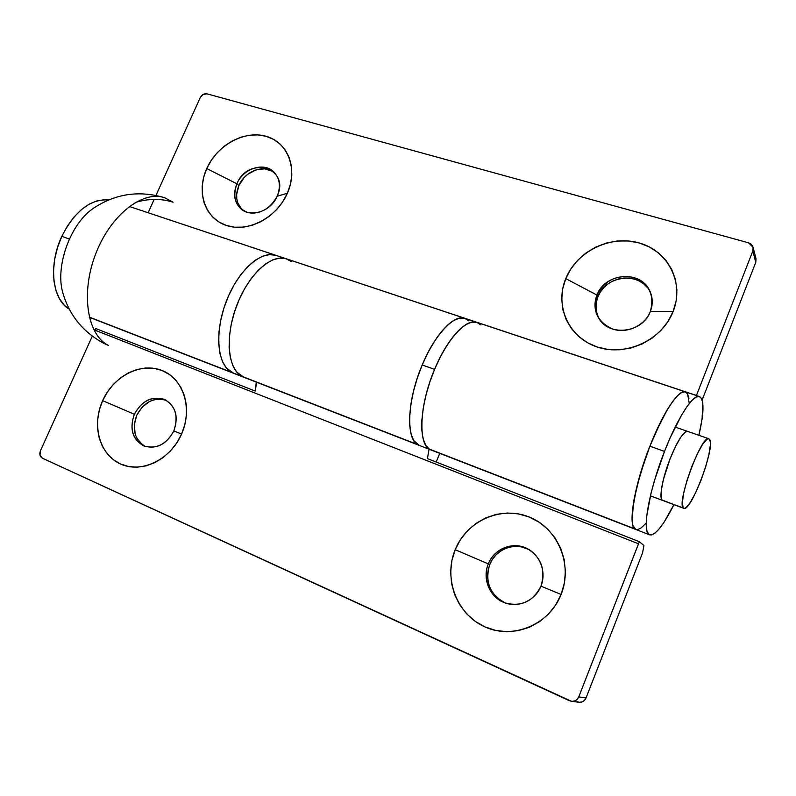<?xml version="1.0" encoding="UTF-8"?>
<svg xmlns="http://www.w3.org/2000/svg" width="796" height="796" viewBox="0 0 796 796"><rect width="100%" height="100%" fill="white"/><g stroke="black" fill="none" stroke-linecap="round" stroke-linejoin="round"><path stroke-width="1.19" d="M242.093 209.746L237.765 202.9L236.79 198.781L236.651 194.403L238.88 185.518L236.88 183.786C243.098 168.603 263.735 161.737 273.655 171.797C279.814 178.264 280.988 186.413 277.157 196.234C271.088 211.169 251.138 218.104 241.108 209C234.263 202.473 232.86 194.065 236.88 183.786C232.203 197.448 235.576 206.92 246.999 212.224C259.814 214.681 269.864 209.348 277.157 196.234L287.376 193.259C276.849 217.696 247.884 232.8 226.502 225.497C204.95 218.562 196.095 191.866 206.751 168.543L236.88 183.786L238.88 185.518C235.049 195.149 236.133 203.239 242.143 209.796M598.323 317.156L596.632 312.241L596.005 307.057L596.453 301.803L597.965 296.669L596.95 295.067C604.632 273.147 640.064 269.625 649.526 290.371C652.82 297.137 653.088 304.201 650.312 311.564C642.909 332.638 609.885 337.036 599.109 318.838C594.483 311.435 593.766 303.515 596.95 295.067C592.323 311.007 597.667 322.37 612.98 329.156C627.188 333.842 644.85 325.604 650.312 311.564L673.127 311.525C662.063 340.151 625.915 356.787 597.378 347.076C568.662 337.783 554.444 305.724 565.767 278.61L596.95 295.067L597.965 296.669C594.901 304.729 595.458 312.37 599.627 319.584M89.252 317.077L231.417 372.259C217.248 364.658 214.343 332.28 226.233 301.485C237.954 270.62 261.088 250.034 276.033 255.397C261.088 250.034 237.954 270.62 226.233 301.485C214.343 332.28 217.248 364.658 231.417 372.259L89.252 317.077M464.884 318.35L286.391 258.849L291.535 261.695L286.102 258.76L279.824 258.093L272.928 259.785L265.685 263.834L258.372 270.113L251.307 278.401L244.8 288.381L239.138 299.634L234.571 311.664L231.298 323.972L229.457 336.002L229.109 347.255L230.253 357.245L232.82 365.603L236.671 371.991L241.616 376.219C227.616 368.677 224.88 336.22 236.81 305.286C248.581 274.282 271.605 253.536 286.391 258.849C271.605 253.536 248.581 274.282 236.81 305.286C224.88 336.22 227.616 368.677 241.616 376.219L231.417 372.259L233.696 373.334L226.402 368.021L222.492 361.623L219.865 353.275L218.661 343.305L218.95 332.081L220.751 320.091L223.994 307.833L228.551 295.853L234.213 284.66L240.73 274.739L247.815 266.511L255.158 260.272L262.451 256.272L269.406 254.611L275.744 255.297L269.406 254.611L262.451 256.272L255.158 260.272L247.815 266.511L240.73 274.739L234.213 284.66L228.551 295.853L223.994 307.833L220.751 320.091L218.95 332.081L218.661 343.305L219.865 353.275L222.492 361.623L226.402 368.021L231.417 372.259L417.472 444.496C406.547 438.009 407.134 404.438 419.781 371.075C432.298 337.643 453.213 314.032 464.894 318.35C454.108 314.072 434.805 334.39 422.208 364.956L427.91 352.718L434.188 341.733L440.765 332.469L447.372 325.295L453.72 320.46L459.551 318.111L464.665 318.281L468.864 320.897L464.665 318.281L459.551 318.111L453.72 320.46L447.372 325.295L440.765 332.469L434.188 341.733L427.91 352.718L422.208 364.956C406.527 401.473 405.661 441.551 419.144 445.352L243.845 377.274M685.197 391.801L681.834 392.348L677.605 395.602L672.66 401.502L667.167 409.87L655.526 432.686L649.874 446.198L664.511 451.422L654.71 479.849L650.989 493.42L646.67 516.385L646.223 524.853L646.919 530.862L648.69 534.255L651.456 534.972L655.068 533.051L659.377 528.643L664.212 521.977L673.913 504.654C663.367 525.599 655.277 535.668 649.645 534.842C641.526 533.32 648.481 491.799 664.511 451.422L649.874 446.198L644.66 460.337L636.492 488.008L632.372 510.923L632.044 519.39L632.86 525.43L635.825 529.479L632.86 525.43L632.044 519.39L633.865 500.326L640.133 474.476L649.874 446.198C633.855 486.336 627.298 527.778 635.765 529.459L430.964 449.939C417.721 446.248 418.875 406.089 434.576 369.374L440.278 357.066L446.536 346.011L453.083 336.678L459.63 329.445L465.909 324.549L471.67 322.161L476.685 322.29L480.804 324.877L476.685 322.29L471.67 322.161L465.909 324.549L459.63 329.445L453.083 336.678L446.536 346.011L440.278 357.066L434.576 369.374C447.193 338.648 466.337 318.151 476.913 322.36C465.461 318.111 444.715 341.922 432.138 375.513C419.442 409.054 418.626 442.685 429.323 449.093L634.77 528.852C628.422 523.987 633.815 489.301 647.327 452.884C660.75 416.417 678.272 388.995 685.336 391.851C678.849 388.926 662.919 412.686 649.874 446.198L661.377 420.407L667.167 409.87L672.66 401.502L677.605 395.602L681.834 392.348L685.197 391.801L687.575 393.911L689.237 403.313M702.43 399.264L755.782 262.342L702.43 399.264M645.795 523.42L641.387 527.758L637.656 529.619L641.387 527.758L645.795 523.42M688.918 398.507L687.575 393.911L688.799 397.751M753.125 247.397L756.021 258.74L755.782 262.342L752.847 250.959L753.096 247.277L748.499 242.81L206.99 93.828L748.499 242.81L750.917 244.004L752.588 245.974L753.275 248.412L752.847 250.959L696.44 395.463L148.136 212.751L696.41 395.542L752.847 250.959L755.782 262.342L755.991 258.61M148.165 212.691L154.165 199.408L148.165 212.691M155.966 195.438L200.224 97.609L203.149 94.425L206.99 93.828C204.124 93.381 201.876 94.644 200.224 97.609L155.966 195.438M274.57 172.722C264.332 163.857 244.879 170.951 238.88 185.518L244.123 177.588L247.636 174.354L255.815 169.956L264.471 168.842L272.322 171.19M649.924 291.197C639.904 271.267 605.487 275.217 597.965 296.669L600.473 291.843L603.885 287.525L608.084 283.854L612.9 280.978L618.164 279.018L623.676 278.023L629.228 278.063L634.601 279.117L639.606 281.167L644.044 284.132L647.735 287.913M206.751 168.543L203.657 177.329L202.184 186.274L202.383 195.04L204.254 203.308L207.746 210.751L212.751 217.099L219.069 222.084L226.502 225.497L234.74 227.208L243.486 227.119L252.392 225.228L261.108 221.587L269.267 216.333L276.56 209.676L282.68 201.886L287.376 193.259L290.46 184.165L291.824 174.971L291.416 166.026L289.256 157.698L285.465 150.305L280.182 144.136L273.645 139.409L266.103 136.295L257.864 134.892L249.238 135.24L240.541 137.31L232.114 141.021L224.243 146.205L217.238 152.693L211.328 160.235L206.751 168.543C217.099 145.131 244.521 130.007 266.103 136.295C287.834 142.225 298.231 168.931 287.376 193.259L277.157 196.234C290.61 167.677 248.272 155.28 236.88 183.786L206.751 168.543M565.767 278.61L562.702 288.878L561.727 299.395L562.901 309.793L566.195 319.684L571.498 328.678L578.652 336.439L587.378 342.658L597.378 347.076L608.263 349.494L619.626 349.802L631.009 347.971L641.964 344.041L652.033 338.171L660.819 330.579L667.943 321.574L673.127 311.525L676.152 300.838L676.918 289.953L675.406 279.306L671.685 269.317L665.934 260.392L658.392 252.849L649.367 246.969L639.238 242.959L628.382 240.959L617.228 241.019L606.184 243.098L595.667 247.128L586.035 252.939L577.657 260.312L570.812 268.968L565.767 278.61C576.682 251.367 610.522 234.631 639.238 242.959C668.093 250.869 684.62 283.028 673.127 311.525L650.312 311.564C654.78 295.276 649.257 283.903 633.725 277.446C617.049 274.302 604.791 280.172 596.95 295.067L565.767 278.61M434.576 369.374L429.701 382.408L425.86 395.592L423.213 408.358L421.86 420.149L421.85 430.467L423.154 438.924L425.691 445.193L429.323 449.093L431.054 449.969L429.323 449.093L425.691 445.193L423.154 438.924L421.85 430.467L421.86 420.149L423.213 408.358L425.86 395.592L429.701 382.408L434.576 369.374L422.208 364.956L434.576 369.374M540.962 586.164C546.942 571.428 539.439 553.389 525.28 547.728C511.221 541.857 494.027 549.459 488.306 563.906L455.193 549.688C466.715 520.932 500.744 505.52 529.081 516.952C557.578 527.947 573.239 564.354 561.1 594.453L540.962 586.164C533.111 601.587 521.082 607.149 504.883 602.861C489.839 597.687 481.928 578.702 488.306 563.906C494.187 548.305 513.808 540.852 528.037 549.041C541.469 557.897 545.777 570.264 540.962 586.164L561.1 594.453L564.384 583.06L565.409 571.259L564.165 559.528L560.702 548.345L555.2 538.136L547.877 529.3L539.051 522.156L529.081 516.952L518.345 513.878L507.251 513.022L496.236 514.375L485.679 517.898L475.968 523.42L467.461 530.753L460.446 539.608L455.193 549.688L451.889 560.603L450.655 571.976L451.561 583.398L454.586 594.433L459.63 604.671L466.536 613.726L475.063 621.228L484.893 626.88L495.659 630.422L506.943 631.716L518.315 630.661L529.3 627.298L539.469 621.736L548.394 614.194L555.698 604.97L561.1 594.453C549.399 624.731 513.012 639.845 484.893 626.88C456.576 614.353 443.272 578.254 455.193 549.688L488.306 563.906C482.366 578.264 489.301 596.234 503.4 602.264C517.42 608.522 535.191 600.99 540.962 586.164M528.683 549.409C514.534 541.768 495.52 549.27 489.739 564.553L492.346 559.518L495.848 555.101L500.107 551.449L504.972 548.723L510.246 547.001L515.748 546.374L521.271 546.862L528.683 549.409M173.826 430.954C178.742 416.248 175.528 405.711 164.195 399.333C151.678 395.93 141.738 400.905 134.355 414.268L102.634 400.657C113.48 376.12 140.952 361.961 162.105 370.528C183.408 378.717 192.97 408.517 181.597 434.039L173.826 430.954C166.493 444.447 156.573 449.481 144.096 446.049C132.474 439.611 129.231 429.014 134.355 414.268C142.056 400.358 152.305 395.512 165.11 399.741C175.846 406.358 178.752 416.766 173.826 430.954L181.597 434.039L184.891 424.417L186.473 414.547L186.314 404.816L184.403 395.612L180.851 387.294L175.797 380.17L169.468 374.518L162.105 370.528L153.996 368.339L145.469 368.021L136.832 369.553L128.405 372.886L120.504 377.881L113.41 384.339L107.38 392.02L102.634 400.657L99.351 409.93L97.649 419.502L97.6 429.024L99.231 438.138L102.475 446.496L107.241 453.78L113.35 459.7L120.594 464.018L128.683 466.555L137.32 467.172L146.175 465.849L154.882 462.605L163.09 457.581L170.473 450.954L176.722 443.004L181.597 434.039C170.533 459.68 141.509 473.7 120.594 464.018C99.5 454.725 91.49 425.064 102.634 400.657L134.355 414.268C129.38 428.676 132.454 439.203 143.608 445.85C156.195 449.541 166.274 444.576 173.826 430.954M166.235 400.328C153.787 397.015 143.957 402 136.733 415.303L142.116 407.134L149.638 401.443L153.857 399.811L162.454 399.284M95.003 330.181L95.669 328.499L95.003 330.181L638.531 543.797L578.752 696.928L586.035 697.992L642.541 552.961L643.954 545.529L639.317 541.688L638.531 543.797L95.003 330.181M92.306 336.131L40.437 450.785L92.306 336.131M256.431 383.224L255.257 391.075L95.669 328.499L255.257 391.075L256.282 382.11M639.317 541.688L578.752 696.928L577.219 699.326L574.901 700.878L572.155 701.366L569.399 700.719L42.337 458.168L571.488 701.316C574.881 701.545 577.309 700.082 578.752 696.928L586.035 697.992L642.541 552.961L643.954 545.529L639.317 541.688L427.432 458.595L639.317 541.688M429.074 449.203L427.432 458.595L429.074 449.203M436.178 462.028L439.76 453.352L436.178 462.028M576.901 701.684L579.587 702.321L582.274 701.843L584.543 700.321L586.035 697.992C584.622 701.067 582.254 702.49 578.931 702.261L571.578 701.326M504.803 602.781L499.908 600.035L495.639 596.373L492.167 591.916L489.6 586.851M488.038 581.369L487.54 575.687L488.117 570.006L489.739 564.553C484.605 581.916 489.888 594.761 505.589 603.109M142.345 444.685L136.842 438.178L135.171 434.019L134.295 424.736L136.733 415.303C131.748 429.303 134.594 439.7 145.29 446.486M42.337 458.168L39.989 455.173L40.437 450.785C39.223 454.168 39.86 456.625 42.337 458.168M419.223 445.372L413.751 440.576L411.124 434.288L409.741 425.84L409.671 415.532L410.955 403.781L413.542 391.065L417.353 377.931L422.208 364.956L417.353 377.931L413.542 391.065L410.955 403.781L409.671 415.532L409.741 425.84L411.124 434.288L413.751 440.576L417.472 444.496L419.243 445.382M135.23 202.502C148.394 198.502 161.011 198.393 173.07 202.184L164.583 197.716C142.574 190.035 110.286 215.159 95.48 254.441C80.436 293.615 87.391 335.255 108.535 345.464L103.898 343.365C83.172 332.26 69.511 315.505 62.904 293.117C54.864 266.66 70.396 223.547 93.47 208.263L94.018 207.875M662.71 500.455L683.227 507.928C676.391 502.833 701.972 433.939 708.868 438.755L710.301 441.661L710.35 444.984L708.898 454.606L705.634 466.944L701.027 480.217L695.734 492.535L690.51 502.137L686.112 507.579L684.441 508.415L683.227 507.928L682.321 502.992L683.615 493.411L686.938 480.625L691.764 466.675L697.326 453.839L702.709 444.198L707.047 439.213L708.629 438.705L709.714 439.531C715.405 447.153 690.838 512.515 683.804 508.355L662.043 499.997L661.227 498.157L661.237 490.754L663.436 479.371L670.053 458.884C677.545 440.636 683.386 431.462 687.565 431.362L687.545 431.362M69.361 239.049L61.799 236.352C48.128 265.048 52.247 299.843 69.202 309.097L64.377 305.276L59.531 298.848L56.009 290.659L53.969 281.018L53.531 270.312L54.725 258.969L57.521 247.486L61.799 236.352L69.361 239.049M108.584 199.935C90.535 198.771 74.943 210.91 61.799 236.352L67.381 226.044L74.018 217.01L81.401 209.617L89.232 204.154L97.172 200.801L104.893 199.667L108.594 199.935M662.68 500.445C658.571 499.619 662.153 478.814 670.053 458.884L675.645 446.178L681.127 436.646L685.625 431.77L687.595 431.372M664.511 451.422C677.585 417.721 693.276 393.721 699.455 396.557C704.341 399.483 704.162 412.398 698.908 435.303L702.092 418.825L702.788 403.164L701.575 398.587L699.316 396.517L696.082 397.105L691.973 400.418L687.117 406.398L681.714 414.845L670.162 437.83L664.511 451.422M243.874 377.284L236.671 371.991L232.82 365.603L230.253 357.245L229.109 347.255L229.457 336.002L231.298 323.972L234.571 311.664L239.138 299.634L244.8 288.381L251.307 278.401L258.372 270.113L265.685 263.834L272.928 259.785L279.824 258.093L286.102 258.76L291.535 261.695M129.27 206.463L276.023 255.387M89.301 317.266L243.606 377.185M464.894 318.35L685.326 391.841M419.144 445.352L649.645 534.842M419.034 445.302L243.745 377.244M164.583 197.716C139.151 190.164 115.45 193.677 93.47 208.263M675.187 427.074L708.858 438.755M650.402 495.848L683.804 508.355M685.336 391.851L699.445 396.557M286.381 258.839L276.033 255.397"/></g></svg>
